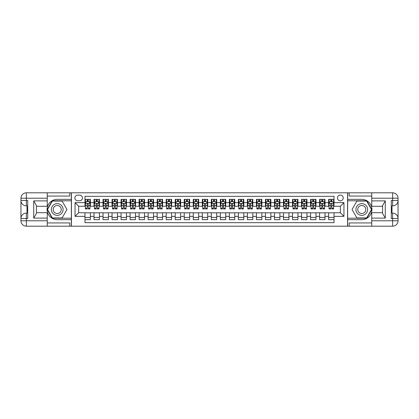 <?xml version="1.0" encoding="UTF-8"?>
<svg xmlns="http://www.w3.org/2000/svg" width="419" height="419" viewBox="0 0 419 419"><rect width="100%" height="100%" fill="white"/><g stroke="black" fill="none" stroke-linecap="round" stroke-linejoin="round"><path stroke-width="0.63" d="M340.343 195.06A2.886 2.886 0 0 0 337.457 197.951A2.886 2.886 0 0 0 340.343 200.837A2.886 2.886 0 0 0 343.229 197.951A2.886 2.886 0 0 0 340.343 195.06M47.253 222.945L69.816 222.945L69.816 226.192L371.747 226.192L371.747 220.782L392.634 220.782L392.634 218.524L391.283 218.524L391.283 200.476L392.634 200.476L392.634 198.218L371.747 198.218L371.747 200.884L385.281 200.884L385.281 218.116L382.573 213.428L382.573 205.572L385.281 200.884M334.027 199.35L328.611 199.35L328.611 202.644L325.003 202.644L325.003 206.253L328.611 206.253L328.611 202.644M325.003 202.644L325.003 199.35L319.587 199.35L319.587 202.644L315.978 202.644L315.978 206.253L319.587 206.253L319.587 202.644M315.978 202.644L315.978 199.35L310.563 199.35L310.563 202.644L306.954 202.644L306.954 206.253L310.563 206.253L310.563 202.644M306.954 202.644L306.954 199.35L301.544 199.35L301.544 202.644L297.93 202.644L297.93 206.253L301.544 206.253L301.544 202.644M297.93 202.644L297.93 199.35L292.52 199.35L292.52 202.644L288.911 202.644L288.911 206.253L292.52 206.253L292.52 202.644M288.911 202.644L288.911 199.35L283.495 199.35L283.495 202.644L279.887 202.644L279.887 206.253L283.495 206.253L283.495 202.644M279.887 202.644L279.887 199.35L274.471 199.35L274.471 202.644L270.863 202.644L270.863 206.253L274.471 206.253L274.471 202.644M270.863 202.644L270.863 199.35L265.447 199.35L265.447 202.644L261.838 202.644L261.838 206.253L265.447 206.253L265.447 202.644M261.838 202.644L261.838 199.35L256.423 199.35L256.423 202.644L252.814 202.644L252.814 206.253L256.423 206.253L256.423 202.644M252.814 202.644L252.814 199.35L247.399 199.35L247.399 202.644L243.79 202.644L243.79 206.253L247.399 206.253L247.399 202.644M243.79 202.644L243.79 199.35L238.374 199.35L238.374 202.644L234.766 202.644L234.766 206.253L238.374 206.253L238.374 202.644M234.766 202.644L234.766 199.35L229.35 199.35L229.35 202.644L225.741 202.644L225.741 206.253L229.35 206.253L229.35 202.644M225.741 202.644L225.741 199.35L220.326 199.35L220.326 202.644L216.717 202.644L216.717 206.253L220.326 206.253L220.326 202.644M216.717 202.644L216.717 199.35L211.307 199.35L211.307 202.644L207.693 202.644L207.693 206.253L211.307 206.253L211.307 202.644M207.693 202.644L207.693 199.35L202.283 199.35L202.283 202.644L198.674 202.644L198.674 206.253L202.283 206.253L202.283 202.644M198.674 202.644L198.674 199.35L193.259 199.35L193.259 202.644L189.65 202.644L189.65 206.253L193.259 206.253L193.259 202.644M189.65 202.644L189.65 199.35L184.234 199.35L184.234 202.644L180.626 202.644L180.626 206.253L184.234 206.253L184.234 202.644M180.626 202.644L180.626 199.35L175.21 199.35L175.21 202.644L171.601 202.644L171.601 206.253L175.21 206.253L175.21 202.644M171.601 202.644L171.601 199.35L166.186 199.35L166.186 202.644L162.577 202.644L162.577 206.253L166.186 206.253L166.186 202.644M162.577 202.644L162.577 199.35L157.162 199.35L157.162 202.644L153.553 202.644L153.553 206.253L157.162 206.253L157.162 202.644M153.553 202.644L153.553 199.35L148.137 199.35L148.137 202.644L144.529 202.644L144.529 206.253L148.137 206.253L148.137 202.644M144.529 202.644L144.529 199.35L139.113 199.35L139.113 202.644L135.505 202.644L135.505 206.253L139.113 206.253L139.113 202.644M135.505 202.644L135.505 199.35L130.089 199.35L130.089 202.644L126.48 202.644L126.48 206.253L130.089 206.253L130.089 202.644M126.48 202.644L126.48 199.35L121.07 199.35L121.07 202.644L117.456 202.644L117.456 206.253L121.07 206.253L121.07 202.644M117.456 202.644L117.456 199.35L112.046 199.35L112.046 202.644L108.437 202.644L108.437 206.253L112.046 206.253L112.046 202.644M108.437 202.644L108.437 199.35L103.022 199.35L103.022 202.644L99.413 202.644L99.413 206.253L103.022 206.253L103.022 202.644M99.413 202.644L99.413 199.35L93.997 199.35L93.997 206.253L90.389 206.253L90.389 199.35L84.973 199.35M84.973 219.65L90.389 219.65L90.389 212.747L93.997 212.747L93.997 219.65L99.413 219.65L99.413 212.747L103.022 212.747L103.022 216.356L99.413 216.356M103.022 216.356L103.022 219.65L108.437 219.65L108.437 212.747L112.046 212.747L112.046 216.356L108.437 216.356M112.046 216.356L112.046 219.65L117.456 219.65L117.456 212.747L121.07 212.747L121.07 216.356L117.456 216.356M121.07 216.356L121.07 219.65L126.48 219.65L126.48 212.747L130.089 212.747L130.089 216.356L126.48 216.356M130.089 216.356L130.089 219.65L135.505 219.65L135.505 212.747L139.113 212.747L139.113 216.356L135.505 216.356M139.113 216.356L139.113 219.65L144.529 219.65L144.529 212.747L148.137 212.747L148.137 216.356L144.529 216.356M148.137 216.356L148.137 219.65L153.553 219.65L153.553 212.747L157.162 212.747L157.162 216.356L153.553 216.356M157.162 216.356L157.162 219.65L162.577 219.65L162.577 212.747L166.186 212.747L166.186 216.356L162.577 216.356M166.186 216.356L166.186 219.65L171.601 219.65L171.601 212.747L175.21 212.747L175.21 216.356L171.601 216.356M175.21 216.356L175.21 219.65L180.626 219.65L180.626 212.747L184.234 212.747L184.234 216.356L180.626 216.356M184.234 216.356L184.234 219.65L189.65 219.65L189.65 212.747L193.259 212.747L193.259 216.356L189.65 216.356M193.259 216.356L193.259 219.65L198.674 219.65L198.674 212.747L202.283 212.747L202.283 216.356L198.674 216.356M202.283 216.356L202.283 219.65L207.693 219.65L207.693 212.747L211.307 212.747L211.307 216.356L207.693 216.356M211.307 216.356L211.307 219.65L216.717 219.65L216.717 212.747L220.326 212.747L220.326 216.356L216.717 216.356M220.326 216.356L220.326 219.65L225.741 219.65L225.741 212.747L229.35 212.747L229.35 216.356L225.741 216.356M229.35 216.356L229.35 219.65L234.766 219.65L234.766 212.747L238.374 212.747L238.374 216.356L234.766 216.356M238.374 216.356L238.374 219.65L243.79 219.65L243.79 212.747L247.399 212.747L247.399 216.356L243.79 216.356M247.399 216.356L247.399 219.65L252.814 219.65L252.814 212.747L256.423 212.747L256.423 216.356L252.814 216.356M256.423 216.356L256.423 219.65L261.838 219.65L261.838 212.747L265.447 212.747L265.447 216.356L261.838 216.356M265.447 216.356L265.447 219.65L270.863 219.65L270.863 212.747L274.471 212.747L274.471 216.356L270.863 216.356M274.471 216.356L274.471 219.65L279.887 219.65L279.887 212.747L283.495 212.747L283.495 216.356L279.887 216.356M283.495 216.356L283.495 219.65L288.911 219.65L288.911 212.747L292.52 212.747L292.52 216.356L288.911 216.356M292.52 216.356L292.52 219.65L297.93 219.65L297.93 212.747L301.544 212.747L301.544 216.356L297.93 216.356M301.544 216.356L301.544 219.65L306.954 219.65L306.954 212.747L310.563 212.747L310.563 216.356L306.954 216.356M310.563 216.356L310.563 219.65L315.978 219.65L315.978 212.747L319.587 212.747L319.587 216.356L315.978 216.356M319.587 216.356L319.587 219.65L325.003 219.65L325.003 212.747L328.611 212.747L328.611 216.356L325.003 216.356M77.662 200.748L79.647 200.748A2.797 2.797 0 0 0 82.449 197.951A2.797 2.797 0 0 0 79.647 195.154L77.662 195.154A2.797 2.797 0 0 0 74.865 197.951A2.797 2.797 0 0 0 77.662 200.748M371.747 196.055L349.184 196.055L349.184 192.808L347.561 192.808L347.561 226.192M347.561 192.808L47.253 192.808L47.253 198.218L26.366 198.218L26.366 200.476L27.717 200.476L27.717 218.524L26.366 218.524L26.366 220.782L47.253 220.782L47.253 218.116L33.719 218.116L33.719 200.884L36.427 205.572L36.427 213.428L33.719 218.116M71.44 226.192L71.44 192.808M334.027 202.644L334.027 196.328L84.973 196.328L84.973 206.253L78.657 206.253L78.657 212.747L84.973 212.747L84.973 222.672L334.027 222.672L334.027 212.747L340.343 212.747L340.343 206.253L334.027 206.253L334.027 202.644L343.952 202.644L343.952 216.356L334.027 216.356M84.973 216.356L75.048 216.356L75.048 202.644L84.973 202.644M328.611 216.356L328.611 219.65L334.027 219.65M84.973 201.602L85.424 201.602M87.136 201.602L88.22 201.602M89.938 201.602L90.389 201.602M84.973 206.164L85.424 206.164M87.136 206.164L88.22 206.164M89.938 206.164L90.389 206.164M84.973 212.836L90.389 212.836M84.973 217.398L90.389 217.398M93.997 206.164L94.448 206.164M96.16 206.164L97.245 206.164M98.957 206.164L99.413 206.164M93.997 201.602L94.448 201.602M96.16 201.602L97.245 201.602M98.957 201.602L99.413 201.602M93.997 212.836L99.413 212.836M93.997 217.398L99.413 217.398M103.022 212.836L108.437 212.836M103.022 217.398L108.437 217.398M103.022 201.602L103.472 201.602M105.185 201.602L106.269 201.602M107.982 201.602L108.437 201.602M103.022 206.164L103.472 206.164M105.185 206.164L106.269 206.164M107.982 206.164L108.437 206.164M112.046 212.836L117.456 212.836M112.046 217.398L117.456 217.398M112.046 201.602L112.496 201.602M114.209 201.602L115.293 201.602M117.006 201.602L117.456 201.602M112.046 206.164L112.496 206.164M114.209 206.164L115.293 206.164M117.006 206.164L117.456 206.164M121.07 212.836L126.48 212.836M121.07 217.398L126.48 217.398M121.07 201.602L121.52 201.602M123.233 201.602L124.317 201.602M126.03 201.602L126.48 201.602M121.07 206.164L121.52 206.164M123.233 206.164L124.317 206.164M126.03 206.164L126.48 206.164M130.089 212.836L135.505 212.836M130.089 217.398L135.505 217.398M130.089 201.602L130.545 201.602M132.257 201.602L133.342 201.602M135.054 201.602L135.505 201.602M130.089 206.164L130.545 206.164M132.257 206.164L133.342 206.164M135.054 206.164L135.505 206.164M139.113 212.836L144.529 212.836M139.113 217.398L144.529 217.398M139.113 201.602L139.569 201.602M141.282 201.602L142.366 201.602M144.078 201.602L144.529 201.602M139.113 206.164L139.569 206.164M141.282 206.164L142.366 206.164M144.078 206.164L144.529 206.164M148.137 212.836L153.553 212.836M148.137 217.398L153.553 217.398M148.137 201.602L148.588 201.602M150.306 201.602L151.39 201.602M153.103 201.602L153.553 201.602M148.137 206.164L148.588 206.164M150.306 206.164L151.39 206.164M153.103 206.164L153.553 206.164M157.162 212.836L162.577 212.836M157.162 217.398L162.577 217.398M157.162 201.602L157.612 201.602M159.33 201.602L160.409 201.602M162.127 201.602L162.577 201.602M157.162 206.164L157.612 206.164M159.33 206.164L160.409 206.164M162.127 206.164L162.577 206.164M166.186 212.836L171.601 212.836M166.186 217.398L171.601 217.398M166.186 201.602L166.636 201.602M168.354 201.602L169.433 201.602M171.151 201.602L171.601 201.602M166.186 206.164L166.636 206.164M168.354 206.164L169.433 206.164M171.151 206.164L171.601 206.164M175.21 212.836L180.626 212.836M175.21 217.398L180.626 217.398M175.21 201.602L175.661 201.602M177.373 201.602L178.457 201.602M180.175 201.602L180.626 201.602M175.21 206.164L175.661 206.164M177.373 206.164L178.457 206.164M180.175 206.164L180.626 206.164M184.234 212.836L189.65 212.836M184.234 217.398L189.65 217.398M184.234 201.602L184.685 201.602M186.397 201.602L187.482 201.602M189.194 201.602L189.65 201.602M184.234 206.164L184.685 206.164M186.397 206.164L187.482 206.164M189.194 206.164L189.65 206.164M193.259 212.836L198.674 212.836M193.259 217.398L198.674 217.398M193.259 201.602L193.709 201.602M195.422 201.602L196.506 201.602M198.218 201.602L198.674 201.602M193.259 206.164L193.709 206.164M195.422 206.164L196.506 206.164M198.218 206.164L198.674 206.164M202.283 212.836L207.693 212.836M202.283 217.398L207.693 217.398M202.283 201.602L202.733 201.602M204.446 201.602L205.53 201.602M207.243 201.602L207.693 201.602M202.283 206.164L202.733 206.164M204.446 206.164L205.53 206.164M207.243 206.164L207.693 206.164M211.307 212.836L216.717 212.836M211.307 217.398L216.717 217.398M211.307 201.602L211.757 201.602M213.47 201.602L214.554 201.602M216.267 201.602L216.717 201.602M211.307 206.164L211.757 206.164M213.47 206.164L214.554 206.164M216.267 206.164L216.717 206.164M220.326 212.836L225.741 212.836M220.326 217.398L225.741 217.398M220.326 201.602L220.782 201.602M222.494 201.602L223.578 201.602M225.291 201.602L225.741 201.602M220.326 206.164L220.782 206.164M222.494 206.164L223.578 206.164M225.291 206.164L225.741 206.164M229.35 212.836L234.766 212.836M229.35 217.398L234.766 217.398M229.35 201.602L229.806 201.602M231.518 201.602L232.603 201.602M234.315 201.602L234.766 201.602M229.35 206.164L229.806 206.164M231.518 206.164L232.603 206.164M234.315 206.164L234.766 206.164M238.374 212.836L243.79 212.836M238.374 217.398L243.79 217.398M238.374 201.602L238.825 201.602M240.543 201.602L241.627 201.602M243.339 201.602L243.79 201.602M238.374 206.164L238.825 206.164M240.543 206.164L241.627 206.164M243.339 206.164L243.79 206.164M247.399 212.836L252.814 212.836M247.399 217.398L252.814 217.398M247.399 201.602L247.849 201.602M249.567 201.602L250.646 201.602M252.364 201.602L252.814 201.602M247.399 206.164L247.849 206.164M249.567 206.164L250.646 206.164M252.364 206.164L252.814 206.164M256.423 212.836L261.838 212.836M256.423 217.398L261.838 217.398M256.423 201.602L256.873 201.602M258.591 201.602L259.67 201.602M261.388 201.602L261.838 201.602M256.423 206.164L256.873 206.164M258.591 206.164L259.67 206.164M261.388 206.164L261.838 206.164M265.447 212.836L270.863 212.836M265.447 217.398L270.863 217.398M265.447 201.602L265.897 201.602M267.61 201.602L268.694 201.602M270.412 201.602L270.863 201.602M265.447 206.164L265.897 206.164M267.61 206.164L268.694 206.164M270.412 206.164L270.863 206.164M274.471 212.836L279.887 212.836M274.471 217.398L279.887 217.398M274.471 201.602L274.922 201.602M276.634 201.602L277.718 201.602M279.431 201.602L279.887 201.602M274.471 206.164L274.922 206.164M276.634 206.164L277.718 206.164M279.431 206.164L279.887 206.164M283.495 212.836L288.911 212.836M283.495 217.398L288.911 217.398M283.495 201.602L283.946 201.602M285.658 201.602L286.743 201.602M288.455 201.602L288.911 201.602M283.495 206.164L283.946 206.164M285.658 206.164L286.743 206.164M288.455 206.164L288.911 206.164M292.52 212.836L297.93 212.836M292.52 217.398L297.93 217.398M292.52 201.602L292.97 201.602M294.683 201.602L295.767 201.602M297.48 201.602L297.93 201.602M292.52 206.164L292.97 206.164M294.683 206.164L295.767 206.164M297.48 206.164L297.93 206.164M301.544 212.836L306.954 212.836M301.544 217.398L306.954 217.398M301.544 201.602L301.994 201.602M303.707 201.602L304.791 201.602M306.504 201.602L306.954 201.602M301.544 206.164L301.994 206.164M303.707 206.164L304.791 206.164M306.504 206.164L306.954 206.164M310.563 212.836L315.978 212.836M310.563 217.398L315.978 217.398M310.563 201.602L311.018 201.602M312.731 201.602L313.815 201.602M315.528 201.602L315.978 201.602M310.563 206.164L311.018 206.164M312.731 206.164L313.815 206.164M315.528 206.164L315.978 206.164M319.587 212.836L325.003 212.836M319.587 217.398L325.003 217.398M319.587 201.602L320.043 201.602M321.755 201.602L322.84 201.602M324.552 201.602L325.003 201.602M319.587 206.164L320.043 206.164M321.755 206.164L322.84 206.164M324.552 206.164L325.003 206.164M328.611 212.836L334.027 212.836M328.611 217.398L334.027 217.398M328.611 201.602L329.062 201.602M330.78 201.602L331.864 201.602M333.576 201.602L334.027 201.602M328.611 206.164L329.062 206.164M330.78 206.164L331.864 206.164M333.576 206.164L334.027 206.164M78.657 206.253L75.048 202.644M78.657 212.747L75.048 216.356M343.952 202.644L340.343 206.253M343.952 216.356L340.343 212.747M88.22 200.523L87.136 200.523M89.938 208.222L88.22 208.222L88.22 208.961L89.938 208.961L89.938 203.456L89.032 201.649L86.324 201.649L85.424 203.456L85.424 208.961L87.136 208.961L87.136 208.222L85.424 208.222M85.424 203.456L85.424 199.35M89.938 203.456L89.938 199.35M87.136 201.649L87.136 199.35M88.22 199.35L88.22 201.649M88.22 208.222L88.22 204.132L87.623 203.592L87.142 204.058L87.136 208.222M60.158 204.42A5.866 5.866 0 0 0 52.145 206.567A5.866 5.866 0 0 0 54.292 214.58A5.866 5.866 0 0 0 62.305 212.433A5.866 5.866 0 0 0 60.158 204.42M59.231 206.022A4.017 4.017 0 0 0 53.747 207.494A4.017 4.017 0 0 0 55.219 212.978A4.017 4.017 0 0 0 60.703 211.506A4.017 4.017 0 0 0 59.231 206.022M62.096 217.938L52.354 217.938L47.483 209.5L52.354 201.062L62.096 201.062L66.967 209.5L62.096 217.938M364.708 204.42A5.866 5.866 0 0 0 356.695 206.567A5.866 5.866 0 0 0 358.842 214.58A5.866 5.866 0 0 0 366.855 212.433A5.866 5.866 0 0 0 364.708 204.42M363.781 206.022A4.017 4.017 0 0 0 358.297 207.494A4.017 4.017 0 0 0 359.769 212.978A4.017 4.017 0 0 0 365.253 211.506A4.017 4.017 0 0 0 363.781 206.022M366.646 217.938L356.904 217.938L352.033 209.5L356.904 201.062L366.646 201.062L371.517 209.5L366.646 217.938M71.345 192.808L71.345 199.35L57.225 199.35A10.15 10.15 0 0 0 47.075 209.5A10.15 10.15 0 0 0 57.225 219.65L71.345 219.65L71.345 226.192M33.719 200.884L47.253 200.884L47.253 198.218M47.253 200.884L47.253 206.295L36.427 206.295M47.253 220.782L47.253 226.192L26.366 226.192A5.416 5.416 0 0 1 20.95 220.782L20.95 198.218A5.416 5.416 0 0 1 26.366 192.808L47.253 192.808M71.345 199.35L71.345 200.79L52.197 200.79L47.169 209.5L52.197 218.21L71.345 218.21L71.345 200.79M71.345 218.21L71.345 219.65M36.427 212.705L47.253 212.705L47.253 218.116M69.816 226.192L47.253 226.192M20.95 218.524A5.416 5.416 0 0 1 26.366 213.109A5.416 5.416 0 0 0 20.95 218.524L26.366 218.524L26.366 213.109L27.717 213.109M27.717 205.891L26.366 205.891L26.366 200.476L20.95 200.476A5.416 5.416 0 0 0 26.366 205.891A5.416 5.416 0 0 1 20.95 200.476M69.816 192.808L69.816 196.055L47.253 196.055M27.717 206.724L26.994 206.724L26.994 210.296L27.717 210.296M26.994 209.458L27.717 209.458M26.994 208.463L27.717 208.463M26.994 208.295L27.717 208.295M26.994 210.296L26.994 212.276L27.717 212.276M26.994 210.474L27.717 210.474M347.655 226.192L347.655 219.65L361.775 219.65A10.15 10.15 0 0 0 371.925 209.5A10.15 10.15 0 0 0 361.775 199.35L347.655 199.35L347.655 192.808M385.281 218.116L371.747 218.116L371.747 220.782M371.747 218.116L371.747 212.705L382.573 212.705M371.747 198.218L371.747 192.808L392.634 192.808A5.416 5.416 0 0 1 398.05 198.218L398.05 220.782A5.416 5.416 0 0 1 392.634 226.192L371.747 226.192M347.655 219.65L347.655 218.21L366.803 218.21L371.831 209.5L366.803 200.79L347.655 200.79L347.655 218.21M347.655 200.79L347.655 199.35M382.573 206.295L371.747 206.295L371.747 200.884M349.184 192.808L371.747 192.808M398.05 200.476A5.416 5.416 0 0 1 392.634 205.891A5.416 5.416 0 0 0 398.05 200.476L392.634 200.476L392.634 205.891L391.283 205.891M391.283 213.109L392.634 213.109L392.634 218.524L398.05 218.524A5.416 5.416 0 0 0 392.634 213.109A5.416 5.416 0 0 1 398.05 218.524M349.184 226.192L349.184 222.945L371.747 222.945M391.283 212.276L392.006 212.276L392.006 208.704L391.283 208.704M392.006 209.542L391.283 209.542M392.006 210.537L391.283 210.537M392.006 210.705L391.283 210.705M392.006 208.704L392.006 206.724L391.283 206.724M392.006 208.526L391.283 208.526M97.245 200.523L96.16 200.523M98.957 208.222L97.245 208.222L97.245 208.961L98.957 208.961L98.957 203.456L98.056 201.649L95.349 201.649L94.448 203.456L94.448 208.961L96.16 208.961L96.16 208.222L94.448 208.222M94.448 203.456L94.448 199.35M98.957 203.456L98.957 199.35M96.16 201.649L96.16 199.35M97.245 199.35L97.245 201.649M97.245 208.222L97.245 204.132L96.648 203.592L96.166 204.058L96.16 208.222M106.269 200.523L105.185 200.523M107.982 208.222L106.269 208.222L106.269 208.961L107.982 208.961L107.982 203.456L107.081 201.649L104.373 201.649L103.472 203.456L103.472 208.961L105.185 208.961L105.185 208.222L103.472 208.222M103.472 203.456L103.472 199.35M107.982 203.456L107.982 199.35M105.185 201.649L105.185 199.35M106.269 199.35L106.269 201.649M106.269 208.222L106.269 204.132L105.672 203.592L105.19 204.058L105.185 208.222M115.293 200.523L114.209 200.523M117.006 208.222L115.293 208.222L115.293 208.961L117.006 208.961L117.006 203.456L116.105 201.649L113.397 201.649L112.496 203.456L112.496 208.961L114.209 208.961L114.209 208.222L112.496 208.222M112.496 203.456L112.496 199.35M117.006 203.456L117.006 199.35M114.209 201.649L114.209 199.35M115.293 199.35L115.293 201.649M115.293 208.222L115.293 204.132L114.696 203.592L114.214 204.058L114.209 208.222M124.317 200.523L123.233 200.523M126.03 208.222L124.317 208.222L124.317 208.961L126.03 208.961L126.03 203.456L125.129 201.649L122.421 201.649L121.52 203.456L121.52 208.961L123.233 208.961L123.233 208.222L121.52 208.222M121.52 203.456L121.52 199.35M126.03 203.456L126.03 199.35M123.233 201.649L123.233 199.35M124.317 199.35L124.317 201.649M124.317 208.222L124.317 204.132L123.72 203.592L123.238 204.058L123.233 208.222M133.342 200.523L132.257 200.523M135.054 208.222L133.342 208.222L133.342 208.961L135.054 208.961L135.054 203.456L134.153 201.649L131.446 201.649L130.545 203.456L130.545 208.961L132.257 208.961L132.257 208.222L130.545 208.222M130.545 203.456L130.545 199.35M135.054 203.456L135.054 199.35M132.257 201.649L132.257 199.35M133.342 199.35L133.342 201.649M133.342 208.222L133.342 204.132L132.739 203.592L132.263 204.058L132.257 208.222M142.366 200.523L141.282 200.523M144.078 208.222L142.366 208.222L142.366 208.961L144.078 208.961L144.078 203.456L143.178 201.649L140.47 201.649L139.569 203.456L139.569 208.961L141.282 208.961L141.282 208.222L139.569 208.222M139.569 203.456L139.569 199.35M144.078 203.456L144.078 199.35M141.282 201.649L141.282 199.35M142.366 199.35L142.366 201.649M142.366 208.222L142.366 204.132L141.763 203.592L141.287 204.058L141.282 208.222M151.39 200.523L150.306 200.523M153.103 208.222L151.39 208.222L151.39 208.961L153.103 208.961L153.103 203.456L152.202 201.649L149.494 201.649L148.588 203.456L148.588 208.961L150.306 208.961L150.306 208.222L148.588 208.222M148.588 203.456L148.588 199.35M153.103 203.456L153.103 199.35M150.306 201.649L150.306 199.35M151.39 199.35L151.39 201.649M151.39 208.222L151.39 204.132L150.788 203.592L150.311 204.058L150.306 208.222M160.409 200.523L159.33 200.523M162.127 208.222L160.409 208.222L160.409 208.961L162.127 208.961L162.127 203.456L161.221 201.649L158.518 201.649L157.612 203.456L157.612 208.961L159.33 208.961L159.33 208.222L157.612 208.222M157.612 203.456L157.612 199.35M162.127 203.456L162.127 199.35M159.33 201.649L159.33 199.35M160.409 199.35L160.409 201.649M160.409 208.222L160.409 204.132L159.812 203.592L159.335 204.058L159.33 208.222M169.433 200.523L168.354 200.523M171.151 208.222L169.433 208.222L169.433 208.961L171.151 208.961L171.151 203.456L170.245 201.649L167.542 201.649L166.636 203.456L166.636 208.961L168.354 208.961L168.354 208.222L166.636 208.222M166.636 203.456L166.636 199.35M171.151 203.456L171.151 199.35M168.354 201.649L168.354 199.35M169.433 199.35L169.433 201.649M169.433 208.222L169.433 204.132L168.836 203.592L168.359 204.058L168.354 208.222M178.457 200.523L177.373 200.523M180.175 208.222L178.457 208.222L178.457 208.961L180.175 208.961L180.175 203.456L179.269 201.649L176.561 201.649L175.661 203.456L175.661 208.961L177.373 208.961L177.373 208.222L175.661 208.222M175.661 203.456L175.661 199.35M180.175 203.456L180.175 199.35M177.373 201.649L177.373 199.35M178.457 199.35L178.457 201.649M178.457 208.222L178.457 204.132L177.86 203.592L177.378 204.058L177.373 208.222M187.482 200.523L186.397 200.523M189.194 208.222L187.482 208.222L187.482 208.961L189.194 208.961L189.194 203.456L188.293 201.649L185.586 201.649L184.685 203.456L184.685 208.961L186.397 208.961L186.397 208.222L184.685 208.222M184.685 203.456L184.685 199.35M189.194 203.456L189.194 199.35M186.397 201.649L186.397 199.35M187.482 199.35L187.482 201.649M187.482 208.222L187.482 204.132L186.884 203.592L186.403 204.058L186.397 208.222M196.506 200.523L195.422 200.523M198.218 208.222L196.506 208.222L196.506 208.961L198.218 208.961L198.218 203.456L197.318 201.649L194.61 201.649L193.709 203.456L193.709 208.961L195.422 208.961L195.422 208.222L193.709 208.222M193.709 203.456L193.709 199.35M198.218 203.456L198.218 199.35M195.422 201.649L195.422 199.35M196.506 199.35L196.506 201.649M196.506 208.222L196.506 204.132L195.909 203.592L195.427 204.058L195.422 208.222M205.53 200.523L204.446 200.523M207.243 208.222L205.53 208.222L205.53 208.961L207.243 208.961L207.243 203.456L206.342 201.649L203.634 201.649L202.733 203.456L202.733 208.961L204.446 208.961L204.446 208.222L202.733 208.222M202.733 203.456L202.733 199.35M207.243 203.456L207.243 199.35M204.446 201.649L204.446 199.35M205.53 199.35L205.53 201.649M205.53 208.222L205.53 204.132L204.933 203.592L204.451 204.058L204.446 208.222M214.554 200.523L213.47 200.523M216.267 208.222L214.554 208.222L214.554 208.961L216.267 208.961L216.267 203.456L215.366 201.649L212.658 201.649L211.757 203.456L211.757 208.961L213.47 208.961L213.47 208.222L211.757 208.222M211.757 203.456L211.757 199.35M216.267 203.456L216.267 199.35M213.47 201.649L213.47 199.35M214.554 199.35L214.554 201.649M214.554 208.222L214.554 204.132L213.957 203.592L213.475 204.058L213.47 208.222M223.578 200.523L222.494 200.523M225.291 208.222L223.578 208.222L223.578 208.961L225.291 208.961L225.291 203.456L224.39 201.649L221.682 201.649L220.782 203.456L220.782 208.961L222.494 208.961L222.494 208.222L220.782 208.222M220.782 203.456L220.782 199.35M225.291 203.456L225.291 199.35M222.494 201.649L222.494 199.35M223.578 199.35L223.578 201.649M223.578 208.222L223.578 204.132L222.976 203.592L222.499 204.058L222.494 208.222M232.603 200.523L231.518 200.523M234.315 208.222L232.603 208.222L232.603 208.961L234.315 208.961L234.315 203.456L233.414 201.649L230.707 201.649L229.806 203.456L229.806 208.961L231.518 208.961L231.518 208.222L229.806 208.222M229.806 203.456L229.806 199.35M234.315 203.456L234.315 199.35M231.518 201.649L231.518 199.35M232.603 199.35L232.603 201.649M232.603 208.222L232.603 204.132L232 203.592L231.524 204.058L231.518 208.222M241.627 200.523L240.543 200.523M243.339 208.222L241.627 208.222L241.627 208.961L243.339 208.961L243.339 203.456L242.439 201.649L239.731 201.649L238.825 203.456L238.825 208.961L240.543 208.961L240.543 208.222L238.825 208.222M238.825 203.456L238.825 199.35M243.339 203.456L243.339 199.35M240.543 201.649L240.543 199.35M241.627 199.35L241.627 201.649M241.627 208.222L241.627 204.132L241.025 203.592L240.548 204.058L240.543 208.222M250.646 200.523L249.567 200.523M252.364 208.222L250.646 208.222L250.646 208.961L252.364 208.961L252.364 203.456L251.458 201.649L248.755 201.649L247.849 203.456L247.849 208.961L249.567 208.961L249.567 208.222L247.849 208.222M247.849 203.456L247.849 199.35M252.364 203.456L252.364 199.35M249.567 201.649L249.567 199.35M250.646 199.35L250.646 201.649M250.646 208.222L250.646 204.132L250.049 203.592L249.572 204.058L249.567 208.222M259.67 200.523L258.591 200.523M261.388 208.222L259.67 208.222L259.67 208.961L261.388 208.961L261.388 203.456L260.482 201.649L257.779 201.649L256.873 203.456L256.873 208.961L258.591 208.961L258.591 208.222L256.873 208.222M256.873 203.456L256.873 199.35M261.388 203.456L261.388 199.35M258.591 201.649L258.591 199.35M259.67 199.35L259.67 201.649M259.67 208.222L259.67 204.132L259.073 203.592L258.596 204.058L258.591 208.222M268.694 200.523L267.61 200.523M270.412 208.222L268.694 208.222L268.694 208.961L270.412 208.961L270.412 203.456L269.506 201.649L266.798 201.649L265.897 203.456L265.897 208.961L267.61 208.961L267.61 208.222L265.897 208.222M265.897 203.456L265.897 199.35M270.412 203.456L270.412 199.35M267.61 201.649L267.61 199.35M268.694 199.35L268.694 201.649M268.694 208.222L268.694 204.132L268.097 203.592L267.615 204.058L267.61 208.222M277.718 200.523L276.634 200.523M279.431 208.222L277.718 208.222L277.718 208.961L279.431 208.961L279.431 203.456L278.53 201.649L275.822 201.649L274.922 203.456L274.922 208.961L276.634 208.961L276.634 208.222L274.922 208.222M274.922 203.456L274.922 199.35M279.431 203.456L279.431 199.35M276.634 201.649L276.634 199.35M277.718 199.35L277.718 201.649M277.718 208.222L277.718 204.132L277.121 203.592L276.64 204.058L276.634 208.222M286.743 200.523L285.658 200.523M288.455 208.222L286.743 208.222L286.743 208.961L288.455 208.961L288.455 203.456L287.554 201.649L284.847 201.649L283.946 203.456L283.946 208.961L285.658 208.961L285.658 208.222L283.946 208.222M283.946 203.456L283.946 199.35M288.455 203.456L288.455 199.35M285.658 201.649L285.658 199.35M286.743 199.35L286.743 201.649M286.743 208.222L286.743 204.132L286.146 203.592L285.664 204.058L285.658 208.222M295.767 200.523L294.683 200.523M297.48 208.222L295.767 208.222L295.767 208.961L297.48 208.961L297.48 203.456L296.579 201.649L293.871 201.649L292.97 203.456L292.97 208.961L294.683 208.961L294.683 208.222L292.97 208.222M292.97 203.456L292.97 199.35M297.48 203.456L297.48 199.35M294.683 201.649L294.683 199.35M295.767 199.35L295.767 201.649M295.767 208.222L295.767 204.132L295.17 203.592L294.688 204.058L294.683 208.222M304.791 200.523L303.707 200.523M306.504 208.222L304.791 208.222L304.791 208.961L306.504 208.961L306.504 203.456L305.603 201.649L302.895 201.649L301.994 203.456L301.994 208.961L303.707 208.961L303.707 208.222L301.994 208.222M301.994 203.456L301.994 199.35M306.504 203.456L306.504 199.35M303.707 201.649L303.707 199.35M304.791 199.35L304.791 201.649M304.791 208.222L304.791 204.132L304.194 203.592L303.712 204.058L303.707 208.222M313.815 200.523L312.731 200.523M315.528 208.222L313.815 208.222L313.815 208.961L315.528 208.961L315.528 203.456L314.627 201.649L311.919 201.649L311.018 203.456L311.018 208.961L312.731 208.961L312.731 208.222L311.018 208.222M311.018 203.456L311.018 199.35M315.528 203.456L315.528 199.35M312.731 201.649L312.731 199.35M313.815 199.35L313.815 201.649M313.815 208.222L313.815 204.132L313.213 203.592L312.736 204.058L312.731 208.222M322.84 200.523L321.755 200.523M324.552 208.222L322.84 208.222L322.84 208.961L324.552 208.961L324.552 203.456L323.651 201.649L320.944 201.649L320.043 203.456L320.043 208.961L321.755 208.961L321.755 208.222L320.043 208.222M320.043 203.456L320.043 199.35M324.552 203.456L324.552 199.35M321.755 201.649L321.755 199.35M322.84 199.35L322.84 201.649M322.84 208.222L322.84 204.132L322.237 203.592L321.761 204.058L321.755 208.222M331.864 200.523L330.78 200.523M333.576 208.222L331.864 208.222L331.864 208.961L333.576 208.961L333.576 203.456L332.676 201.649L329.968 201.649L329.062 203.456L329.062 208.961L330.78 208.961L330.78 208.222L329.062 208.222M329.062 203.456L329.062 199.35M333.576 203.456L333.576 199.35M330.78 201.649L330.78 199.35M331.864 199.35L331.864 201.649M331.864 208.222L331.864 204.132L331.261 203.592L330.785 204.058L330.78 208.222M93.997 216.356L90.389 216.356M93.997 202.644L90.389 202.644M89.912 203.409L85.445 203.409M85.424 202.147L86.078 202.147M89.284 202.147L89.938 202.147M87.136 205.546L85.424 205.546M89.938 205.546L88.22 205.546M88.22 201.094L87.136 201.094M26.366 192.808A5.416 5.416 0 0 0 20.95 198.218L26.366 198.218L26.366 192.808M26.366 226.192L26.366 220.782L20.95 220.782A5.416 5.416 0 0 0 26.366 226.192M392.634 226.192A5.416 5.416 0 0 0 398.05 220.782L392.634 220.782L392.634 226.192M392.634 192.808L392.634 198.218L398.05 198.218A5.416 5.416 0 0 0 392.634 192.808M98.936 203.409L94.469 203.409M94.448 202.147L95.103 202.147M98.308 202.147L98.957 202.147M96.16 205.546L94.448 205.546M98.957 205.546L97.245 205.546M97.245 201.094L96.16 201.094M107.961 203.409L103.493 203.409M103.472 202.147L104.127 202.147M107.327 202.147L107.982 202.147M105.185 205.546L103.472 205.546M107.982 205.546L106.269 205.546M106.269 201.094L105.185 201.094M116.985 203.409L112.517 203.409M112.496 202.147L113.151 202.147M116.351 202.147L117.006 202.147M114.209 205.546L112.496 205.546M117.006 205.546L115.293 205.546M115.293 201.094L114.209 201.094M126.009 203.409L121.541 203.409M121.52 202.147L122.175 202.147M125.375 202.147L126.03 202.147M123.233 205.546L121.52 205.546M126.03 205.546L124.317 205.546M124.317 201.094L123.233 201.094M135.033 203.409L130.566 203.409M130.545 202.147L131.199 202.147M134.399 202.147L135.054 202.147M132.257 205.546L130.545 205.546M135.054 205.546L133.342 205.546M133.342 201.094L132.257 201.094M144.057 203.409L139.59 203.409M139.569 202.147L140.218 202.147M143.424 202.147L144.078 202.147M141.282 205.546L139.569 205.546M144.078 205.546L142.366 205.546M142.366 201.094L141.282 201.094M153.082 203.409L148.614 203.409M148.588 202.147L149.243 202.147M152.448 202.147L153.103 202.147M150.306 205.546L148.588 205.546M153.103 205.546L151.39 205.546M151.39 201.094L150.306 201.094M162.101 203.409L157.638 203.409M157.612 202.147L158.267 202.147M161.472 202.147L162.127 202.147M159.33 205.546L157.612 205.546M162.127 205.546L160.409 205.546M160.409 201.094L159.33 201.094M171.125 203.409L166.662 203.409M166.636 202.147L167.291 202.147M170.496 202.147L171.151 202.147M168.354 205.546L166.636 205.546M171.151 205.546L169.433 205.546M169.433 201.094L168.354 201.094M180.149 203.409L175.681 203.409M175.661 202.147L176.315 202.147M179.521 202.147L180.175 202.147M177.373 205.546L175.661 205.546M180.175 205.546L178.457 205.546M178.457 201.094L177.373 201.094M189.173 203.409L184.706 203.409M184.685 202.147L185.339 202.147M188.545 202.147L189.194 202.147M186.397 205.546L184.685 205.546M189.194 205.546L187.482 205.546M187.482 201.094L186.397 201.094M198.197 203.409L193.73 203.409M193.709 202.147L194.364 202.147M197.564 202.147L198.218 202.147M195.422 205.546L193.709 205.546M198.218 205.546L196.506 205.546M196.506 201.094L195.422 201.094M207.222 203.409L202.754 203.409M202.733 202.147L203.388 202.147M206.588 202.147L207.243 202.147M204.446 205.546L202.733 205.546M207.243 205.546L205.53 205.546M205.53 201.094L204.446 201.094M216.246 203.409L211.778 203.409M211.757 202.147L212.412 202.147M215.612 202.147L216.267 202.147M213.47 205.546L211.757 205.546M216.267 205.546L214.554 205.546M214.554 201.094L213.47 201.094M225.27 203.409L220.803 203.409M220.782 202.147L221.436 202.147M224.636 202.147L225.291 202.147M222.494 205.546L220.782 205.546M225.291 205.546L223.578 205.546M223.578 201.094L222.494 201.094M234.294 203.409L229.827 203.409M229.806 202.147L230.455 202.147M233.661 202.147L234.315 202.147M231.518 205.546L229.806 205.546M234.315 205.546L232.603 205.546M232.603 201.094L231.518 201.094M243.319 203.409L238.851 203.409M238.825 202.147L239.479 202.147M242.685 202.147L243.339 202.147M240.543 205.546L238.825 205.546M243.339 205.546L241.627 205.546M241.627 201.094L240.543 201.094M252.338 203.409L247.875 203.409M247.849 202.147L248.504 202.147M251.709 202.147L252.364 202.147M249.567 205.546L247.849 205.546M252.364 205.546L250.646 205.546M250.646 201.094L249.567 201.094M261.362 203.409L256.899 203.409M256.873 202.147L257.528 202.147M260.733 202.147L261.388 202.147M258.591 205.546L256.873 205.546M261.388 205.546L259.67 205.546M259.67 201.094L258.591 201.094M270.386 203.409L265.918 203.409M265.897 202.147L266.552 202.147M269.757 202.147L270.412 202.147M267.61 205.546L265.897 205.546M270.412 205.546L268.694 205.546M268.694 201.094L267.61 201.094M279.41 203.409L274.943 203.409M274.922 202.147L275.576 202.147M278.782 202.147L279.431 202.147M276.634 205.546L274.922 205.546M279.431 205.546L277.718 205.546M277.718 201.094L276.634 201.094M288.434 203.409L283.967 203.409M283.946 202.147L284.601 202.147M287.801 202.147L288.455 202.147M285.658 205.546L283.946 205.546M288.455 205.546L286.743 205.546M286.743 201.094L285.658 201.094M297.459 203.409L292.991 203.409M292.97 202.147L293.625 202.147M296.825 202.147L297.48 202.147M294.683 205.546L292.97 205.546M297.48 205.546L295.767 205.546M295.767 201.094L294.683 201.094M306.483 203.409L302.015 203.409M301.994 202.147L302.649 202.147M305.849 202.147L306.504 202.147M303.707 205.546L301.994 205.546M306.504 205.546L304.791 205.546M304.791 201.094L303.707 201.094M315.507 203.409L311.039 203.409M311.018 202.147L311.673 202.147M314.873 202.147L315.528 202.147M312.731 205.546L311.018 205.546M315.528 205.546L313.815 205.546M313.815 201.094L312.731 201.094M324.531 203.409L320.064 203.409M320.043 202.147L320.692 202.147M323.897 202.147L324.552 202.147M321.755 205.546L320.043 205.546M324.552 205.546L322.84 205.546M322.84 201.094L321.755 201.094M333.555 203.409L329.088 203.409M329.062 202.147L329.716 202.147M332.922 202.147L333.576 202.147M330.78 205.546L329.062 205.546M333.576 205.546L331.864 205.546M331.864 201.094L330.78 201.094"/></g></svg>
